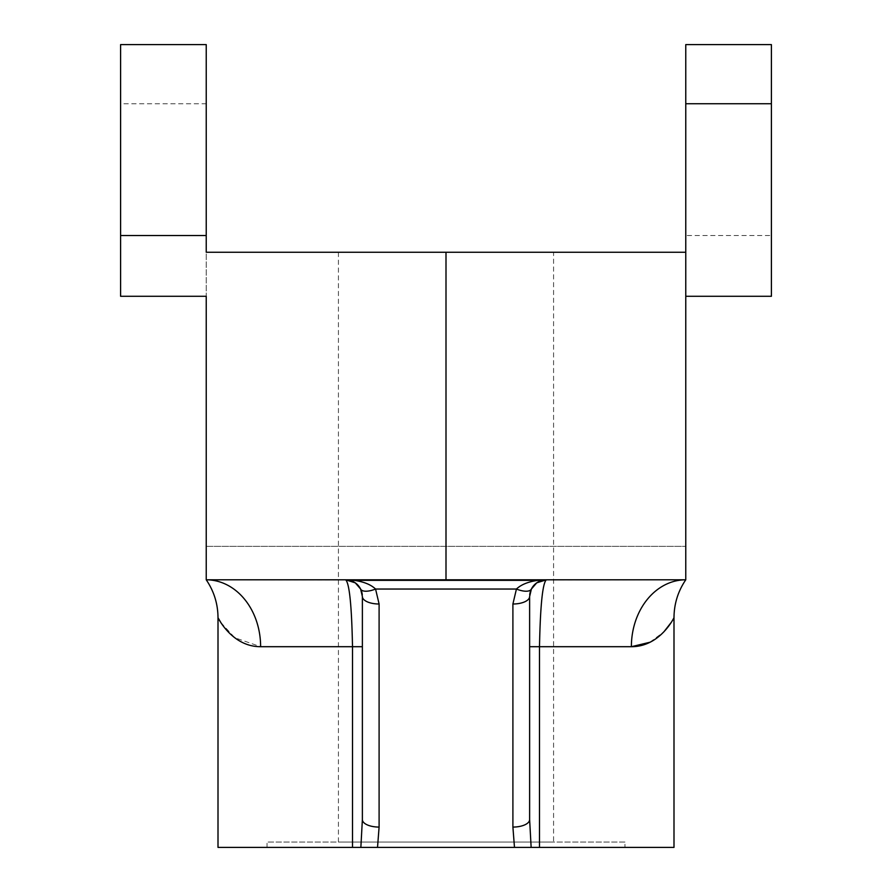 <?xml version="1.0" encoding="UTF-8"?>
<svg xmlns="http://www.w3.org/2000/svg" width="892" height="892" viewBox="0 0 892 892"><rect width="100%" height="100%" fill="white"/><g stroke="black" fill="none" stroke-linecap="round" stroke-linejoin="round"><path stroke-width="0.67" stroke-dasharray="4.46 3.34" d="M553.575 252.258L338.425 252.258L553.575 252.258L553.575 842.048L338.425 842.048L553.575 842.048M338.425 252.258L338.425 842.048M624.957 842.048L267.043 842.048L624.957 842.048L624.957 847.4L377.517 847.4L624.957 847.4M267.043 847.4L360.859 847.4L267.043 847.4L267.043 842.048M379.1 827.074L379.1 604.007L375.565 589.043C370.882 584.594 363.702 581.684 354.001 580.335L347.746 579.934L355.272 582.844L360.613 589.043L362.375 596.525L362.375 819.592L362.375 646.7L362.375 819.592L360.859 847.4L377.517 847.4L379.1 827.074A16.725 7.482 0 0 1 362.375 819.592M354.001 580.335L537.999 580.335C528.298 581.684 521.118 584.594 516.435 589.043L512.9 604.007L512.9 827.074L514.483 847.4L377.517 847.4M514.483 847.4L531.141 847.4L529.625 819.592L529.625 596.525L529.625 819.592L529.625 596.525L531.387 589.043L536.728 582.844L544.254 579.934L537.999 580.335M544.254 579.934L685.77 579.8L685.77 546.35L685.77 579.8L685.77 546.35L685.77 579.8L546.35 579.8C542.592 583.223 540.307 605.523 539.493 646.7L631.38 646.7A66.9 54.39 -90 0 1 685.77 579.8L206.23 579.8L206.23 546.35L206.23 579.8L206.23 546.35L206.23 579.8L685.77 579.8L685.77 44.6M220.837 622.538L234.774 637.747L260.62 646.7A66.9 54.39 -90 0 0 206.23 579.8L446 579.8L446 252.258L206.23 252.258L206.23 579.8L347.746 579.934M218.005 847.4L360.859 847.4M206.23 44.6L206.23 296.278M446 579.8L685.77 579.8M260.62 646.7L362.375 646.7L362.375 596.525A16.725 16.725 0 0 0 345.65 579.8L206.23 579.8L345.65 579.8C349.396 583.156 351.682 605.456 352.507 646.7L352.507 847.4M345.65 579.8L206.23 579.8M446 252.258L685.77 252.258M771.402 296.289L771.402 235.533L685.77 235.533M531.141 847.4L673.995 847.4M649.911 642.262L663.871 631.848M671.286 622.36L673.248 619.07M529.714 594.797A16.725 16.725 0 0 0 529.625 596.525A16.725 16.725 0 0 1 546.35 579.8M379.1 604.007A16.725 7.482 0 0 1 362.375 596.525A16.725 16.725 0 0 0 362.286 594.797M529.625 819.592A16.725 7.482 0 0 1 512.9 827.074M529.625 596.525A16.725 7.482 0 0 1 512.9 604.007M531.387 589.043A16.725 6.824 26.6 0 1 516.435 589.043L375.565 589.043A16.725 6.824 -26.6 0 1 360.613 589.043M771.402 235.533L771.402 44.6M120.598 44.6L120.598 103.751L206.23 103.751M120.598 103.751L120.598 296.278M539.493 847.4L539.493 646.7L529.625 646.7M206.23 546.35L685.77 546.35L206.23 546.35M536.728 582.844L544.009 579.967M347.992 579.967L355.272 582.844"/><path stroke-width="1.34" d="M649.911 642.262L631.38 646.7C659.489 646.778 673.449 618.836 673.995 617.71C673.65 618.268 659.946 646.722 631.38 646.7A66.9 54.39 -90 0 1 685.77 579.8L446 579.8L446 252.258L685.77 252.258L685.77 579.8C678.009 591.24 674.084 603.884 673.995 617.71L673.995 847.4L218.005 847.4L218.005 617.71L220.837 622.538M446 252.258L206.23 252.258L206.23 235.533L120.598 235.533L120.598 296.278L206.23 296.278L206.23 579.8A66.9 54.39 -90 0 1 260.62 646.7C232.388 646.789 218.417 618.557 218.005 617.71C217.916 603.884 213.991 591.24 206.23 579.8L446 579.8M352.507 847.4L352.507 646.7C351.693 605.523 349.408 583.223 345.65 579.8A16.725 16.725 0 0 1 362.286 594.797M771.402 103.74L685.77 103.74L685.77 44.6L771.402 44.6L771.402 296.289L685.77 296.289M663.871 631.848L671.286 622.36M673.248 619.07L673.783 618.1M529.714 594.797A16.725 16.725 0 0 1 546.35 579.8C542.604 583.156 540.318 605.456 539.493 646.7L539.493 847.4M546.35 579.8L536.728 582.844L531.387 589.043L529.625 596.525L529.625 819.592L531.141 847.4M360.859 847.4L362.375 819.592L362.375 596.525L362.375 646.7L260.62 646.7M362.375 819.592A16.725 7.482 0 0 0 379.1 827.074L377.517 847.4M514.483 847.4L512.9 827.074A16.725 7.482 -0 0 0 529.625 819.592M512.9 827.074L512.9 604.007L516.435 589.043C521.118 584.594 528.298 581.684 537.999 580.335L354.001 580.335C363.702 581.684 370.882 584.594 375.565 589.043L379.1 604.007L379.1 827.074M379.1 604.007A16.725 7.482 0 0 1 362.375 596.525L360.613 589.043L355.272 582.844L345.65 579.8M537.999 580.335L544.254 579.934M347.746 579.934L354.001 580.335M360.613 589.043A16.725 6.824 -26.6 0 0 375.565 589.043L516.435 589.043A16.725 6.824 26.6 0 0 531.387 589.043M512.9 604.007A16.725 7.482 0 0 0 529.625 596.525M685.77 103.74L685.77 252.258M206.23 235.533L206.23 44.6L120.598 44.6L120.598 235.533M631.38 646.7L529.625 646.7M347.992 579.967L355.272 582.844M536.728 582.844L544.009 579.967"/></g></svg>

